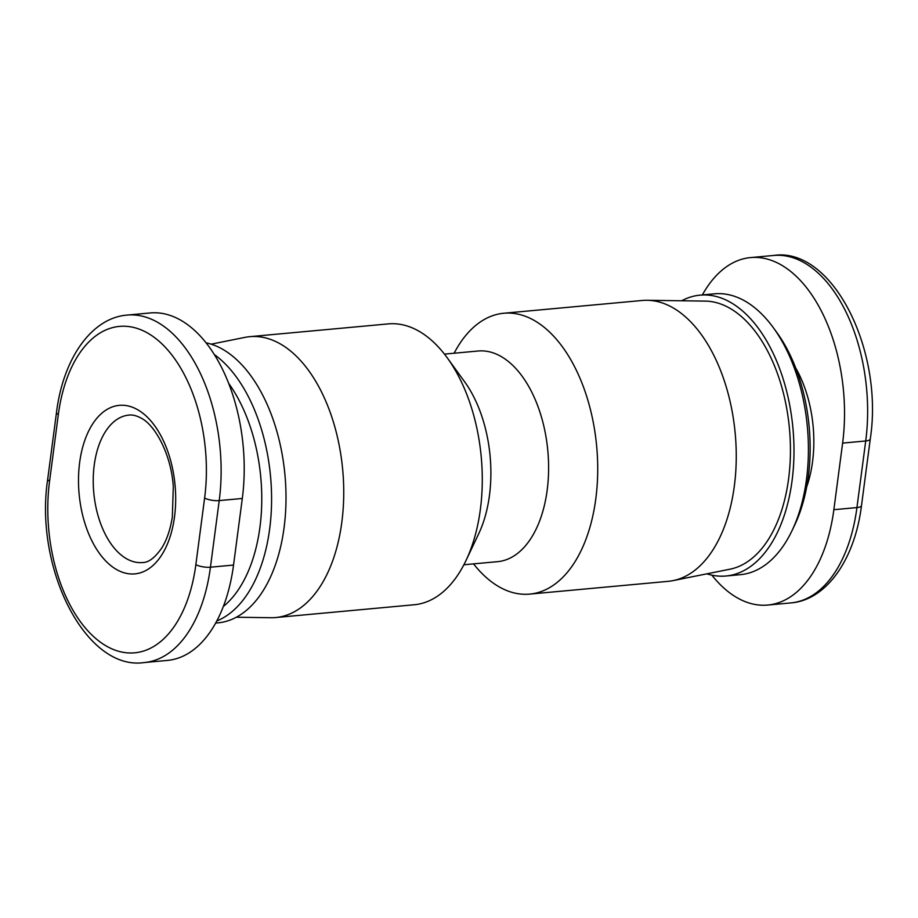 <?xml version="1.0" encoding="UTF-8"?>
<svg xmlns="http://www.w3.org/2000/svg" width="918" height="918" viewBox="0 0 918 918"><rect width="100%" height="100%" fill="white"/><g stroke="black" fill="none" stroke-linecap="round" stroke-linejoin="round"><path stroke-width="1.38" d="M236.328 617.229L270.821 617.722A141.028 80.302 -95.3 0 0 275.687 617.539L414.225 604.755A141.028 80.302 -95.3 0 0 466 560.508A141.028 80.302 -95.3 0 0 447.318 357.917A141.028 80.302 -95.3 0 0 418.815 331.123A141.028 80.302 -95.3 0 0 388.325 323.893L249.788 336.665A141.028 80.302 -95.3 0 0 244.968 337.376L211.14 344.17M447.318 357.917L464.669 381.854A105.777 60.221 84.7 0 1 478.68 533.806L466 560.508M444.45 354.119L478.152 351.009A105.777 60.221 84.7 0 1 501.01 356.436A105.777 60.221 84.7 0 1 548.585 470.739A105.777 60.221 84.7 0 1 497.579 561.667L463.877 564.765M454.123 353.235A141.028 80.302 84.7 0 1 503.775 313.245A141.028 80.302 84.7 0 1 534.265 320.474A141.028 80.302 84.7 0 1 597.687 472.873A141.028 80.302 84.7 0 1 529.675 594.107A141.028 80.302 84.7 0 1 499.185 586.877A141.028 80.302 84.7 0 1 473.55 563.881M275.687 617.539A141.028 80.302 -95.3 0 0 343.711 496.294A141.028 80.302 -95.3 0 0 280.277 343.894A141.028 80.302 -95.3 0 0 249.788 336.665M503.775 313.245L642.313 300.461A141.028 80.302 84.7 0 1 647.179 300.278A141.028 80.302 84.7 0 1 672.791 307.691A141.028 80.302 84.7 0 1 736.259 455.867A141.028 80.302 84.7 0 1 673.032 580.624A141.028 80.302 84.7 0 1 668.212 581.335L529.675 594.107M673.032 580.624L729.982 569.194A134.854 76.791 -95.3 0 0 790.444 449.889A134.854 76.791 -95.3 0 0 729.753 308.196A134.854 76.791 -95.3 0 0 705.254 301.104L647.179 300.278M215.638 623.07L217.968 622.852A141.028 80.302 -95.3 0 0 285.98 501.618A141.028 80.302 -95.3 0 0 222.558 349.219A141.028 80.302 -95.3 0 0 206.125 342.839M216.786 620.958A141.028 80.302 -95.3 0 0 271.579 496.753A141.028 80.302 -95.3 0 0 214.387 354.577M681.672 300.771A141.028 80.302 84.7 0 1 700.032 295.148A141.028 80.302 84.7 0 1 730.521 302.366A141.028 80.302 84.7 0 1 793.955 454.777A141.028 80.302 84.7 0 1 725.931 576.011A141.028 80.302 84.7 0 1 706.86 573.83M700.032 295.148L714.456 293.817A141.028 80.302 84.7 0 1 744.946 301.035A141.028 80.302 84.7 0 1 773.449 327.841A141.028 80.302 84.7 0 1 792.131 530.432A141.028 80.302 84.7 0 1 740.367 574.679L725.931 576.011M792.131 530.432L794.678 525.096A133.982 76.286 -95.3 0 0 776.926 332.626L773.449 327.841M702.362 294.93A141.028 80.302 84.7 0 1 750.591 257.579A141.028 80.302 84.7 0 1 842.621 443.096L833.854 509.697A141.028 80.302 84.7 0 1 767.735 605.054A141.028 80.302 84.7 0 1 711.875 575.161M228.754 383.494A133.982 76.286 84.7 0 1 223.315 606.488M144.321 662.544L167.409 660.421A141.028 80.302 -95.3 0 0 233.539 565.063L242.306 498.463A141.028 80.302 -95.3 0 0 150.265 312.946L127.177 315.081C91.743 317.754 63.135 358.399 56.503 412.434L47.725 479.035C34.012 568.001 85.799 671.368 144.321 662.544A141.028 80.302 -95.3 0 0 210.44 567.198A10.58 3.213 -172.5 0 1 195.855 564.616A130.448 74.278 84.7 0 1 106.488 646.123A130.448 74.278 84.7 0 1 49.561 481.216A10.58 3.213 -172.5 0 1 47.725 479.035M142.554 562.539A74.037 42.159 84.7 0 1 126.546 558.741A74.037 42.159 84.7 0 1 94.233 465.139A74.037 42.159 84.7 0 1 128.945 415.085C132.467 414.626 136.495 415.624 141.028 418.08C154.878 424.77 171.207 454.226 173.295 486.517L172.332 517.155C170.232 529.87 166.709 540.163 161.74 548.023C154.924 557.777 148.532 562.619 142.554 562.539M116.563 569.539A84.617 48.184 -95.3 0 0 174.535 516.662A84.617 48.184 -95.3 0 0 137.608 409.692A84.617 48.184 -95.3 0 0 79.648 462.557A84.617 48.184 -95.3 0 0 116.563 569.539M806.658 486.965A95.197 54.196 -95.3 0 0 795.676 367.923M842.621 443.096L865.72 440.973A10.58 3.213 -172.5 0 0 870.275 438.965C883.988 349.976 832.201 246.644 773.679 255.456A141.028 80.302 84.7 0 1 865.72 440.973L856.942 507.574A141.028 80.302 84.7 0 1 790.823 602.919L767.735 605.054M870.275 438.965L861.497 505.566A10.58 3.213 -172.5 0 1 856.942 507.574L833.854 509.697M49.561 481.216L58.327 414.603A130.448 74.278 84.7 0 1 147.695 333.096A130.448 74.278 84.7 0 1 204.622 498.015L195.855 564.616M233.539 565.063L210.44 567.198L219.218 500.597A10.58 3.213 -172.5 0 1 204.622 498.015M242.306 498.463L219.218 500.597A141.028 80.302 -95.3 0 0 127.177 315.081M58.327 414.603A10.58 3.213 -172.5 0 1 56.503 412.434M861.497 505.566C854.865 559.601 826.257 600.246 790.823 602.919M773.679 255.456L750.591 257.579"/></g></svg>
